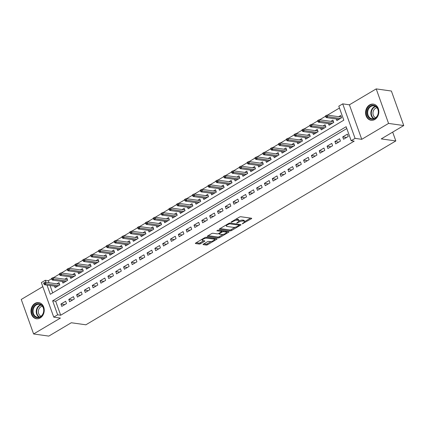 <?xml version="1.0" encoding="UTF-8"?>
<svg xmlns="http://www.w3.org/2000/svg" width="425" height="425" viewBox="0 0 425 425"><rect width="100%" height="100%" fill="white"/><g stroke="black" fill="none" stroke-linecap="round" stroke-linejoin="round"><path stroke-width="0.64" d="M242.213 223.874L251.334 218.774A1.025 0.329 160.3 0 0 251.701 218.344A1.025 0.329 160.3 0 0 251.504 218.232L240.773 216.729A1.025 0.329 160.3 0 0 239.408 217.101L231.242 221.946L231.126 222.323L233.134 221.436A3.283 1.047 160.3 0 1 237.501 220.24L238.398 220.368A3.283 1.047 160.3 0 1 239.031 220.718A3.283 1.047 160.3 0 1 237.846 222.094L236.672 223.098L238.68 222.211A3.283 1.047 160.3 0 1 243.047 221.021L243.945 221.143A3.283 1.047 160.3 0 1 244.577 221.499A3.283 1.047 160.3 0 1 243.392 222.87L242.213 223.874M40.21 317.953A8.155 6.603 -82 0 0 44.2 309.262A8.155 6.603 -82 0 0 38.739 302.6A8.155 6.603 -82 0 0 34.999 303.397A8.155 6.603 -82 0 0 31.009 312.083A8.155 6.603 -82 0 0 36.47 318.75A8.155 6.603 -82 0 0 40.21 317.953M374.813 119.473A8.155 6.603 -82 0 0 378.803 110.787A8.155 6.603 -82 0 0 373.341 104.12A8.155 6.603 -82 0 0 369.601 104.922A8.155 6.603 -82 0 0 365.617 113.608A8.155 6.603 -82 0 0 371.078 120.275A8.155 6.603 -82 0 0 374.813 119.473M203.453 244.093A1.025 0.329 160.3 0 0 203.081 244.518A1.025 0.329 160.3 0 0 203.283 244.63L206.29 245.055A1.025 0.329 160.3 0 0 207.655 244.678L216.723 239.302A1.025 0.329 160.3 0 0 217.09 238.871A1.025 0.329 160.3 0 0 216.893 238.765L206.162 237.256A1.025 0.329 160.3 0 0 204.797 237.633L195.734 243.01A1.025 0.329 160.3 0 0 195.362 243.44A1.025 0.329 160.3 0 0 195.558 243.546L199.197 244.056A1.025 0.329 160.3 0 0 200.563 243.684L204.441 241.384A1.025 0.329 160.3 0 0 204.813 240.954A1.025 0.329 160.3 0 0 204.611 240.847L202.81 240.593A2.747 0.877 160.3 0 1 202.279 240.3A2.747 0.877 160.3 0 1 203.883 238.829A2.747 0.877 160.3 0 1 206.922 238.154L213.988 239.142A2.747 0.877 160.3 0 1 214.513 239.44A2.747 0.877 160.3 0 1 212.909 240.906A2.747 0.877 160.3 0 1 209.876 241.581L208.696 241.416A1.025 0.329 160.3 0 0 207.331 241.788L203.453 244.093M346.805 128.552L55.675 301.24L60.685 315.233L57.651 314.808L53.736 317.13L41.374 282.609L45.289 280.288L46.012 282.306M403.75 125.55L388.562 123.42L376.205 88.899L391.388 91.03L403.75 125.55L381.246 138.901L395.824 140.941L85.877 324.796L71.299 322.75L48.795 336.101L33.612 333.97L60.419 318.07L53.736 317.13M376.205 88.899L349.398 104.805L361.755 139.32L388.562 123.42M361.755 139.32L355.072 138.385L351.162 140.707L346.152 126.714L52.636 300.815L57.651 314.808M60.685 315.233L354.2 141.132L351.162 140.707M230.185 230.881A1.025 0.329 160.3 0 0 231.551 230.509L240.614 225.128A1.025 0.329 160.3 0 0 240.986 224.703A1.025 0.329 160.3 0 0 240.789 224.591L230.053 223.088A1.025 0.329 160.3 0 0 228.692 223.46L219.624 228.836A1.025 0.329 160.3 0 0 219.258 229.266A1.025 0.329 160.3 0 0 219.454 229.373L230.185 230.881L229.851 229.946A1.025 0.329 160.3 0 0 231.216 229.574L235.206 227.21M228.671 232.215L219.603 237.596A1.025 0.329 160.3 0 1 218.238 237.968L207.506 236.459A1.025 0.329 160.3 0 1 207.31 236.353A1.025 0.329 160.3 0 1 207.676 235.923L211.56 233.623A1.025 0.329 160.3 0 1 212.925 233.251L217.276 233.856A1.025 0.329 160.3 0 0 218.641 233.484L221.212 231.96A1.025 0.329 160.3 0 0 221.584 231.529A1.025 0.329 160.3 0 0 221.388 231.423L216.856 230.786L217.929 230.148L228.841 231.678A1.025 0.329 160.3 0 1 229.038 231.79A1.025 0.329 160.3 0 1 228.671 232.215L228.459 231.625M42.824 286.652L21.25 299.45L33.612 333.97M54.533 286.126L55.107 287.725L59.803 284.936L58.969 282.604L56.902 283.831M62.363 281.483L62.932 283.082L67.628 280.293L66.794 277.961L64.728 279.188M70.189 276.84L70.757 278.439L75.453 275.65L74.619 273.317L72.553 274.545M78.014 272.197L78.588 273.796L83.284 271.012L82.445 268.674L80.378 269.902M85.839 267.559L86.413 269.152L91.109 266.369L90.275 264.037L88.209 265.258M93.67 262.916L94.238 264.509L98.935 261.726L98.101 259.393L96.034 260.615M101.495 258.273L102.069 259.866L106.765 257.082L105.926 254.75L103.859 255.972M109.321 253.629L109.894 255.223L114.591 252.439L113.757 250.107L111.69 251.329M117.151 248.986L117.72 250.58L122.416 247.796L121.582 245.464L119.515 246.691M124.977 244.343L125.55 245.937L130.247 243.153L129.407 240.821L127.341 242.048M132.802 239.7L133.376 241.294L138.072 238.51L137.238 236.178L135.171 237.405M140.633 235.057L141.201 236.651L145.897 233.867L145.063 231.535L142.997 232.762M148.458 230.414L149.032 232.013L153.728 229.224L152.888 226.892L150.822 228.119M156.283 225.771L156.857 227.37L161.553 224.581L160.719 222.248L158.653 223.476M164.114 221.127L164.682 222.727L169.378 219.938L168.544 217.605L166.478 218.833M171.939 216.484L172.508 218.083L177.204 215.294L176.37 212.962L174.303 214.189M179.764 211.841L180.338 213.44L185.034 210.651L184.2 208.319L182.134 209.546M187.595 207.203L188.163 208.797L192.86 206.013L192.026 203.676L189.959 204.903M195.42 202.56L195.989 204.154L200.685 201.37L199.851 199.038L197.784 200.26M203.246 197.917L203.819 199.511L208.516 196.727L207.682 194.395L205.615 195.617M211.076 193.274L211.645 194.868L216.341 192.084L215.507 189.752L213.44 190.974M218.902 188.631L219.47 190.225L224.166 187.441L223.332 185.109L221.266 186.336M226.727 183.988L227.301 185.582L231.997 182.798L231.157 180.466L229.091 181.693M234.552 179.345L235.126 180.938L239.822 178.155L238.988 175.822L236.922 177.05M242.383 174.702L242.951 176.295L247.648 173.512L246.813 171.179L244.747 172.407M250.208 170.058L250.782 171.652L255.478 168.868L254.639 166.536L252.572 167.763M258.033 165.415L258.607 167.014L263.303 164.225L262.469 161.893L260.403 163.12M265.864 160.772L266.433 162.371L271.129 159.582L270.295 157.25L268.228 158.477M273.689 156.129L274.263 157.728L278.959 154.939L278.12 152.607L276.053 153.834M281.515 151.486L282.088 153.085L286.785 150.296L285.951 147.964L283.884 149.191M289.345 146.843L289.914 148.442L294.61 145.653L293.776 143.321L291.709 144.548M297.171 142.205L297.744 143.799L302.441 141.015L301.601 138.683L299.535 139.905M304.996 137.562L305.57 139.156L310.266 136.372L309.432 134.04L307.365 135.262M312.827 132.919L313.395 134.512L318.091 131.729L317.257 129.397L315.191 130.618M320.652 128.276L321.22 129.869L325.917 127.086L325.082 124.753L323.016 125.975M328.477 123.632L329.051 125.226L333.747 122.442L332.913 120.11L330.847 121.338M343.559 139.246L348.256 136.457L347.416 134.125L342.725 136.914L343.559 139.246M335.729 143.884L340.425 141.1L339.591 138.768L334.895 141.552L335.729 143.884M327.903 148.527L332.6 145.743L331.766 143.411L327.069 146.195L327.903 148.527M320.078 153.17L324.774 150.386L323.94 148.054L319.244 150.838L320.078 153.17M312.248 157.813L316.944 155.029L316.11 152.697L311.413 155.481L312.248 157.813M304.422 162.456L309.118 159.673L308.284 157.34L303.588 160.124L304.422 162.456M296.597 167.099L301.293 164.316L300.459 161.983L295.763 164.767L296.597 167.099M288.766 171.742L293.462 168.959L292.628 166.627L287.932 169.41L288.766 171.742M280.941 176.386L285.637 173.602L284.803 171.27L280.107 174.053L280.941 176.386M273.116 181.029L277.812 178.245L276.978 175.913L272.282 178.697L273.116 181.029M265.29 185.672L269.987 182.883L269.147 180.551L264.451 183.34L265.29 185.672M257.46 190.315L262.156 187.526L261.322 185.194L256.626 187.983L257.46 190.315M249.634 194.958L254.331 192.169L253.497 189.837L248.8 192.626L249.634 194.958M241.809 199.601L246.505 196.812L245.666 194.48L240.97 197.269L241.809 199.601M233.978 204.244L238.675 201.455L237.841 199.123L233.144 201.912L233.978 204.244M226.153 208.882L230.849 206.098L230.015 203.766L225.319 206.55L226.153 208.882M218.328 213.525L223.024 210.742L222.185 208.409L217.488 211.193L218.328 213.525M210.497 218.168L215.193 215.385L214.359 213.053L209.663 215.836L210.497 218.168M202.672 222.812L207.368 220.028L206.534 217.696L201.838 220.479L202.672 222.812M194.847 227.455L199.543 224.671L198.703 222.339L194.012 225.123L194.847 227.455M187.016 232.098L191.712 229.314L190.878 226.982L186.182 229.766L187.016 232.098M179.191 236.741L183.887 233.957L183.053 231.625L178.357 234.409L179.191 236.741M171.365 241.384L176.062 238.6L175.227 236.268L170.531 239.052L171.365 241.384M163.535 246.027L168.231 243.243L167.397 240.906L162.701 243.695L163.535 246.027M155.709 250.67L160.406 247.881L159.572 245.549L154.875 248.338L155.709 250.67M147.884 255.313L152.58 252.524L151.746 250.192L147.05 252.981L147.884 255.313M140.053 259.957L144.75 257.168L143.916 254.835L139.219 257.624L140.053 259.957M132.228 264.6L136.924 261.811L136.09 259.478L131.394 262.267L132.228 264.6M124.403 269.243L129.099 266.454L128.265 264.122L123.569 266.905L124.403 269.243M116.578 273.881L121.274 271.097L120.434 268.765L115.738 271.548L116.578 273.881M108.747 278.524L113.443 275.74L112.609 273.408L107.913 276.192L108.747 278.524M100.922 283.167L105.618 280.383L104.784 278.051L100.088 280.835L100.922 283.167M93.096 287.81L97.793 285.026L96.953 282.694L92.257 285.478L93.096 287.81M85.266 292.453L89.962 289.669L89.128 287.337L84.432 290.121L85.266 292.453M77.44 297.096L82.137 294.312L81.302 291.98L76.606 294.764L77.44 297.096M69.615 301.739L74.311 298.956L73.472 296.623L68.776 299.407L69.615 301.739M65.647 301.267L60.95 304.05L61.784 306.382L66.481 303.599L65.647 301.267M339.458 108.024L327.489 115.127M325.486 116.312L319.664 119.765M317.661 120.955L311.833 124.408M309.836 125.598L304.008 129.051M302.005 130.241L296.183 133.694M294.18 134.884L288.357 138.337M286.354 139.528L280.527 142.981M278.524 144.171L272.701 147.624M270.698 148.814L264.876 152.267M262.873 153.452L257.045 156.91M255.042 158.095L249.22 161.553M247.217 162.738L241.395 166.196M239.392 167.381L233.564 170.839M231.567 172.024L225.739 175.482M223.736 176.667L217.913 180.12M215.911 181.31L210.083 184.763M208.085 185.953L202.258 189.407M200.255 190.597L194.432 194.05M192.429 195.24L186.602 198.693M184.604 199.883L178.776 203.336M176.773 204.526L170.951 207.979M168.948 209.169L163.12 212.622M161.123 213.807L155.295 217.265M153.292 218.45L147.47 221.908M145.467 223.093L139.644 226.552M137.642 227.736L131.814 231.195M129.811 232.379L123.988 235.838M121.986 237.023L116.163 240.481M114.16 241.666L108.332 245.119M106.33 246.309L100.507 249.762M98.504 250.952L92.682 254.405M90.679 255.595L84.851 259.048M82.854 260.238L77.026 263.691M75.023 264.881L69.201 268.334M67.198 269.524L61.37 272.978M59.373 274.168L53.545 277.621M51.542 278.805L48.328 280.718L49.045 282.731M50.038 285.499L52.679 292.873M336.308 118.989L336.876 120.583L341.572 117.799L340.738 115.467L338.672 116.694M395.824 140.941L392.668 132.122M48.328 280.718L45.289 280.288M47 285.069L50.299 294.286L343.809 120.179L338.799 106.186L342.715 103.865L355.072 138.385M349.398 104.805L342.715 103.865M55.675 301.24L52.636 300.815M342.725 136.914L346.577 137.45M334.895 141.552L338.752 142.093M327.069 146.195L330.926 146.737M319.244 150.838L323.096 151.38M311.413 155.481L315.27 156.023M303.588 160.124L307.445 160.666M295.763 164.767L299.614 165.309M287.932 169.41L291.789 169.952M280.107 174.053L283.964 174.595M272.282 178.697L276.133 179.238M264.451 183.34L268.308 183.882M256.626 187.983L260.483 188.519M248.8 192.626L252.657 193.163M240.97 197.269L244.827 197.806M233.144 201.912L237.001 202.449M225.319 206.55L229.176 207.092M217.488 211.193L221.345 211.735M209.663 215.836L213.52 216.378M201.838 220.479L205.695 221.021M194.012 225.123L197.864 225.664M186.182 229.766L190.039 230.308M178.357 234.409L182.213 234.951M170.531 239.052L174.383 239.594M162.701 243.695L166.558 244.237M154.875 248.338L158.732 248.88M147.05 252.981L150.902 253.518M139.219 257.624L143.076 258.161M131.394 262.267L135.251 262.804M123.569 266.905L127.42 267.447M115.738 271.548L119.595 272.09M107.913 276.192L111.77 276.733M100.088 280.835L103.944 281.377M92.257 285.478L96.114 286.02M84.432 290.121L88.288 290.663M76.606 294.764L80.463 295.306M68.776 299.407L72.632 299.949M60.95 304.05L64.807 304.592M244.577 221.499L244.242 220.564A3.283 1.047 160.3 0 0 243.61 220.214L243.945 221.143M239.047 220.91A3.283 1.047 160.3 0 1 242.712 220.086L243.61 220.214M239.031 220.718L238.696 219.789A3.283 1.047 160.3 0 0 238.064 219.433L238.398 220.368M235.418 219.465A3.283 1.047 160.3 0 1 237.166 219.311L238.064 219.433M244.593 221.637L250.559 218.099M220.065 228.576L229.851 229.946M239.084 224.905L239.843 224.458M238.935 225.516L239.057 225.138L229.633 223.816L227.566 224.74A3.283 1.047 160.3 0 0 226.382 226.111A3.283 1.047 160.3 0 0 227.014 226.461L233.458 227.364A3.283 1.047 160.3 0 0 237.819 226.174L238.935 225.516M238.802 224.427L239.195 225.213M226.031 225.038A3.283 1.047 160.3 0 0 226.047 225.181L226.382 226.111M227.896 231.545L226.445 232.406M223.083 234.398L219.268 236.661L219.603 237.596M208.117 235.663L217.903 237.033A1.025 0.329 160.3 0 0 219.268 236.661M221.792 234.494A2.747 0.877 160.3 0 0 224.83 233.819A2.747 0.877 160.3 0 0 226.429 232.347A2.747 0.877 160.3 0 0 225.903 232.055L223.412 231.705A1.025 0.329 160.3 0 0 222.047 232.077L219.475 233.601A1.025 0.329 160.3 0 0 219.103 234.032A1.025 0.329 160.3 0 0 219.3 234.143L221.792 234.494M226.429 232.347L226.1 231.413A2.747 0.877 160.3 0 0 225.999 231.28M222.61 230.802A1.025 0.329 160.3 0 0 221.712 231.142L222.047 232.077M214.513 239.44L214.179 238.505A2.747 0.877 160.3 0 0 214.083 238.372M201.933 239.328A2.747 0.877 160.3 0 0 201.944 239.365L202.279 240.3M196.169 242.749L198.863 243.127A1.025 0.329 160.3 0 0 200.228 242.755L203.665 240.715M203.894 243.828L205.96 244.12A1.025 0.329 160.3 0 0 207.32 243.748L211.108 241.501M214.524 239.477L215.948 238.632M326.156 115.52L325.369 115.988L325.704 116.918L326.49 116.455L326.156 115.52L327.123 115.074L327.723 116.753L326.315 117.587L338.943 119.361M326.49 116.455L340.351 118.522M327.123 115.074L341.307 117.061M326.315 117.587L325.704 116.918M370.441 105.968A7.055 5.716 98 0 1 377.979 109.129A7.055 5.716 98 0 1 374.951 118.564A7.055 5.716 98 0 1 367.413 115.398A7.055 5.716 98 0 1 370.441 105.968M375.084 118.139A6.534 5.291 -82 0 0 378.282 111.18A6.534 5.291 -82 0 0 373.904 105.836A6.534 5.291 -82 0 0 370.908 106.478A6.534 5.291 -82 0 0 367.715 113.438A6.534 5.291 -82 0 0 372.093 118.777A6.534 5.291 -82 0 0 375.084 118.139M375.631 117.767A5.148 4.165 98 0 1 372.959 113.273A5.148 4.165 98 0 1 375.503 108.295A5.148 4.165 98 0 1 377.033 107.78M374.138 104.295A8.102 6.561 -82 0 0 373.819 104.242A8.102 6.561 -82 0 0 370.106 105.033A8.102 6.561 -82 0 0 366.143 113.666A8.102 6.561 -82 0 0 371.567 120.291A8.102 6.561 -82 0 0 371.891 120.323M41.538 304.879A7.055 5.716 98 0 1 42.686 314.627A7.055 5.716 98 0 1 34.643 316.604A7.055 5.716 98 0 1 33.495 306.855A7.055 5.716 98 0 1 41.538 304.879M35.201 316.211A6.534 5.291 -82 0 0 37.485 317.257A6.534 5.291 -82 0 0 43.276 313.013A6.534 5.291 -82 0 0 41.586 305.357A6.534 5.291 -82 0 0 39.302 304.311A6.534 5.291 -82 0 0 33.511 308.555A6.534 5.291 -82 0 0 35.201 316.211M41.028 316.248A5.148 4.165 98 0 1 40.03 315.642A5.148 4.165 98 0 1 38.553 310.101A5.148 4.165 98 0 1 42.426 306.255M39.536 302.77A8.102 6.561 -82 0 0 39.217 302.717A8.102 6.561 -82 0 0 32.034 307.976A8.102 6.561 -82 0 0 34.133 317.475A8.102 6.561 -82 0 0 36.964 318.766A8.102 6.561 -82 0 0 37.288 318.803M318.325 120.163L317.544 120.631L317.879 121.561L318.66 121.098L318.325 120.163L319.297 119.717L319.897 121.396L318.49 122.23L331.118 123.999M318.66 121.098L332.525 123.165M319.297 119.717L333.482 121.704M318.49 122.23L317.879 121.561M310.5 124.807L309.719 125.269L310.053 126.204L310.834 125.742L310.5 124.807L311.467 124.36L312.072 126.039L310.659 126.873L323.287 128.642M310.834 125.742L324.7 127.808M311.467 124.36L325.656 126.347M310.659 126.873L310.053 126.204M302.674 129.45L301.888 129.912L302.223 130.847L303.009 130.385L302.674 129.45L303.641 129.003L304.242 130.682L302.834 131.516L315.462 133.285M303.009 130.385L316.869 132.451M303.641 129.003L317.831 130.99M302.834 131.516L302.223 130.847M294.844 134.093L294.063 134.555L294.397 135.49L295.178 135.028L294.844 134.093L295.816 133.647L296.416 135.325L295.008 136.159L307.636 137.928M295.178 135.028L309.044 137.094M295.816 133.647L310 135.633M295.008 136.159L294.397 135.49M287.018 138.736L286.237 139.198L286.572 140.133L287.353 139.666L287.018 138.736L287.985 138.284L288.591 139.968L287.178 140.803L299.811 142.572M287.353 139.666L301.219 141.738M287.985 138.284L302.175 140.277M287.178 140.803L286.572 140.133M279.193 143.379L278.407 143.841L278.742 144.776L279.528 144.309L279.193 143.379L280.16 142.928L280.76 144.606L279.353 145.446L291.98 147.215M279.528 144.309L293.388 146.381M280.16 142.928L294.35 144.92M279.353 145.446L278.742 144.776M271.363 148.022L270.582 148.484L270.916 149.419L271.697 148.952L271.363 148.022L272.335 147.571L272.935 149.249L271.527 150.089L284.155 151.858M271.697 148.952L285.563 151.024M272.335 147.571L286.519 149.563M271.527 150.089L270.916 149.419M263.537 152.665L262.756 153.127L263.091 154.062L263.872 153.595L263.537 152.665L264.509 152.214L265.11 153.893L263.702 154.732L276.33 156.501M263.872 153.595L277.737 155.667M264.509 152.214L278.694 154.206M263.702 154.732L263.091 154.062M255.712 157.308L254.926 157.771L255.26 158.706L256.047 158.238L255.712 157.308L256.679 156.857L257.279 158.536L255.871 159.375L268.499 161.144M256.047 158.238L269.907 160.31M256.679 156.857L270.868 158.849M255.871 159.375L255.26 158.706M247.881 161.946L247.1 162.414L247.435 163.343L248.216 162.881L247.881 161.946L248.853 161.5L249.454 163.179L248.046 164.018L260.674 165.787M248.216 162.881L262.082 164.948M248.853 161.5L263.038 163.492M248.046 164.018L247.435 163.343M240.056 166.589L239.275 167.057L239.61 167.987L240.391 167.524L240.056 166.589L241.028 166.143L241.628 167.822L240.221 168.656L252.848 170.43M240.391 167.524L254.256 169.591M241.028 166.143L255.212 168.13M240.221 168.656L239.61 167.987M232.231 171.232L231.45 171.7L231.779 172.63L232.565 172.167L232.231 171.232L233.197 170.786L233.798 172.465L232.39 173.299L245.018 175.073M232.565 172.167L246.431 174.234M233.197 170.786L247.387 172.773M232.39 173.299L231.779 172.63M224.405 175.876L223.619 176.343L223.954 177.273L224.735 176.811L224.405 175.876L225.372 175.429L225.972 177.108L224.565 177.942L237.192 179.717M224.735 176.811L238.6 178.877M225.372 175.429L239.557 177.416M224.565 177.942L223.954 177.273M216.575 180.519L215.794 180.986L216.128 181.916L216.909 181.454L216.575 180.519L217.547 180.072L218.147 181.751L216.739 182.585L229.367 184.36M216.909 181.454L230.775 183.52M217.547 180.072L231.731 182.059M216.739 182.585L216.128 181.916M208.749 185.162L207.968 185.624L208.298 186.559L209.084 186.097L208.749 185.162L209.716 184.716L210.322 186.394L208.909 187.228L221.537 188.998M209.084 186.097L222.95 188.163M209.716 184.716L223.906 186.702M208.909 187.228L208.298 186.559M200.924 189.805L200.138 190.267L200.472 191.202L201.253 190.74L200.924 189.805L201.891 189.359L202.491 191.038L201.083 191.872L213.711 193.641M201.253 190.74L215.119 192.807M201.891 189.359L216.075 191.346M201.083 191.872L200.472 191.202M193.093 194.448L192.312 194.91L192.647 195.845L193.428 195.383L193.093 194.448L194.066 194.002L194.666 195.681L193.258 196.515L205.886 198.284M193.428 195.383L207.294 197.45M194.066 194.002L208.25 195.989M193.258 196.515L192.647 195.845M185.268 199.091L184.487 199.553L184.822 200.488L185.603 200.021L185.268 199.091L186.235 198.645L186.841 200.324L185.428 201.158L198.055 202.927M185.603 200.021L199.468 202.093M186.235 198.645L200.425 200.632M185.428 201.158L184.822 200.488M177.443 203.734L176.657 204.197L176.991 205.132L177.778 204.664L177.443 203.734L178.41 203.283L179.01 204.967L177.602 205.801L190.23 207.57M177.778 204.664L191.638 206.736M178.41 203.283L192.594 205.275M177.602 205.801L176.991 205.132M169.612 208.377L168.831 208.84L169.166 209.775L169.947 209.307L169.612 208.377L170.584 207.926L171.185 209.605L169.777 210.444L182.405 212.213M169.947 209.307L183.812 211.379M170.584 207.926L184.769 209.918M169.777 210.444L169.166 209.775M161.787 213.021L161.006 213.483L161.341 214.418L162.122 213.95L161.787 213.021L162.754 212.569L163.359 214.248L161.946 215.087L174.574 216.856M162.122 213.95L175.987 216.022M162.754 212.569L176.943 214.561M161.946 215.087L161.341 214.418M153.962 217.664L153.175 218.126L153.51 219.061L154.296 218.593L153.962 217.664L154.928 217.212L155.529 218.891L154.121 219.73L166.749 221.499M154.296 218.593L168.157 220.665M154.928 217.212L169.118 219.204M154.121 219.73L153.51 219.061M146.131 222.307L145.35 222.769L145.685 223.704L146.466 223.237L146.131 222.307L147.103 221.855L147.703 223.534L146.296 224.373L158.923 226.143M146.466 223.237L160.331 225.308M147.103 221.855L161.288 223.847M146.296 224.373L145.685 223.704M138.306 226.945L137.525 227.412L137.859 228.342L138.64 227.88L138.306 226.945L139.273 226.498L139.878 228.177L138.465 229.011L151.098 230.786M138.64 227.88L152.506 229.946M139.273 226.498L153.462 228.485M138.465 229.011L137.859 228.342M130.48 231.588L129.694 232.055L130.029 232.985L130.815 232.523L130.48 231.588L131.447 231.142L132.048 232.82L130.64 233.654L143.268 235.429M130.815 232.523L144.675 234.589M131.447 231.142L145.637 233.128M130.64 233.654L130.029 232.985M122.65 236.231L121.869 236.698L122.203 237.628L122.984 237.166L122.65 236.231L123.622 235.785L124.222 237.463L122.814 238.298L135.442 240.072M122.984 237.166L136.85 239.232M123.622 235.785L137.806 237.772M122.814 238.298L122.203 237.628M114.824 240.874L114.043 241.342L114.378 242.271L115.159 241.809L114.824 240.874L115.797 240.428L116.397 242.107L114.989 242.941L127.617 244.715M115.159 241.809L129.025 243.876M115.797 240.428L129.981 242.415M114.989 242.941L114.378 242.271M106.999 245.517L106.213 245.985L106.547 246.914L107.334 246.452L106.999 245.517L107.966 245.071L108.566 246.75L107.158 247.584L119.786 249.353M107.334 246.452L121.194 248.519M107.966 245.071L122.156 247.058M107.158 247.584L106.547 246.914M99.168 250.16L98.387 250.623L98.722 251.558L99.503 251.095L99.168 250.16L100.141 249.714L100.741 251.393L99.333 252.227L111.961 253.996M99.503 251.095L113.369 253.162M100.141 249.714L114.325 251.701M99.333 252.227L98.722 251.558M91.343 254.803L90.562 255.266L90.897 256.201L91.678 255.738L91.343 254.803L92.315 254.357L92.916 256.036L91.508 256.87L104.136 258.639M91.678 255.738L105.543 257.805M92.315 254.357L106.5 256.344M91.508 256.87L90.897 256.201M83.518 259.447L82.737 259.909L83.066 260.844L83.853 260.382L83.518 259.447L84.485 259L85.085 260.679L83.677 261.513L96.305 263.282M83.853 260.382L97.718 262.448M84.485 259L98.674 260.987M83.677 261.513L83.066 260.844M75.692 264.09L74.906 264.552L75.241 265.487L76.022 265.019L75.692 264.09L76.659 263.638L77.26 265.322L75.852 266.156L88.48 267.925M76.022 265.019L89.887 267.091M76.659 263.638L90.844 265.63M75.852 266.156L75.241 265.487M67.862 268.733L67.081 269.195L67.416 270.13L68.197 269.663L67.862 268.733L68.834 268.281L69.434 269.965L68.027 270.799L80.654 272.568M68.197 269.663L82.062 271.734M68.834 268.281L83.018 270.273M68.027 270.799L67.416 270.13M60.037 273.376L59.256 273.838L59.585 274.773L60.371 274.306L60.037 273.376L61.003 272.924L61.609 274.603L60.196 275.442L72.824 277.212M60.371 274.306L74.237 276.377M61.003 272.924L75.193 274.917M60.196 275.442L59.585 274.773M52.211 278.019L51.425 278.481L51.76 279.416L52.541 278.949L52.211 278.019L53.178 277.567L53.778 279.246L52.371 280.086L64.998 281.855M52.541 278.949L66.406 281.021M53.178 277.567L67.362 279.56M52.371 280.086L51.76 279.416M44.381 282.662L43.6 283.124L43.934 284.059L44.715 283.592L44.381 282.662L45.353 282.211L45.953 283.889L44.545 284.729L57.173 286.498M44.715 283.592L58.581 285.664M45.353 282.211L59.537 284.203M44.545 284.729L43.934 284.059M242.988 223.109L243.169 223.614M231.901 221.553L232.082 222.062M237.442 222.333L237.623 222.838M242.712 220.086L243.047 221.021M238.483 221.653L238.68 222.211M237.166 219.311L237.501 220.24M232.953 220.931L233.134 221.436M251.122 218.179L251.334 218.774M219.337 229.054L219.454 229.373M240.401 224.538L240.614 225.128M231.216 229.574L231.551 230.509M238.76 224.304L239.057 225.138M229.399 223.162L229.633 223.816M228.501 223.571L228.682 224.076M227.386 224.23L227.566 224.74M217.903 237.033L218.238 237.968M207.389 236.141L207.506 236.459M221.09 230.589L221.388 231.423M225.606 231.221L225.903 232.055M223.114 230.876L223.412 231.705M219.295 233.097L219.475 233.601M213.69 238.313L213.988 239.142M206.624 237.325L206.922 238.154M204.228 240.789L204.441 241.384M200.228 242.755L200.563 243.684M198.863 243.127L199.197 244.056M195.447 243.227L195.558 243.546M216.511 238.712L216.723 239.302M207.32 243.748L207.655 244.678M205.96 244.12L206.29 245.055M203.166 244.311L203.283 244.63M373.718 118.697A6.534 5.291 98 0 1 370.85 112.891A6.534 5.291 98 0 1 374.074 106.919A6.534 5.291 98 0 1 375.445 106.362M375.828 106.601A6.322 5.116 -82 0 0 374.446 107.153A6.322 5.116 -82 0 0 371.322 112.96A6.322 5.116 -82 0 0 374.149 118.575M39.111 317.178A6.534 5.291 98 0 1 38.367 316.657A6.534 5.291 98 0 1 36.412 309.963A6.534 5.291 98 0 1 40.843 304.837M41.225 305.076A6.322 5.116 -82 0 0 36.89 310.011A6.322 5.116 -82 0 0 38.771 316.519A6.322 5.116 -82 0 0 39.546 317.05M221.255 230.616L221.584 231.529M218.859 233.357L219.103 234.032"/></g></svg>
